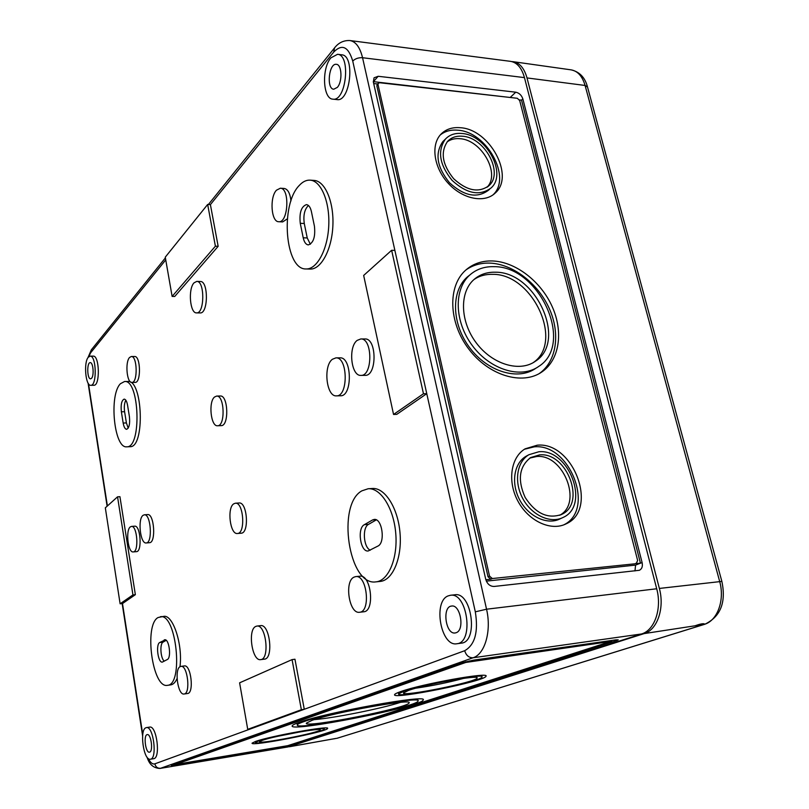 <?xml version="1.0" encoding="UTF-8"?>
<svg xmlns="http://www.w3.org/2000/svg" width="809" height="809" viewBox="0 0 809 809"><rect width="100%" height="100%" fill="white"/><g stroke="black" fill="none" stroke-linecap="round" stroke-linejoin="round"><path stroke-width="1.21" d="M512.512 97.747L373.273 81.638M634.964 570.932L635.581 565.097L486.34 581.135M519.439 99.911L521.522 100.144L522.847 98.91C521.562 95.189 519.196 92.954 515.748 92.196L378.177 76.289L374.051 77.806L373.353 82.022L485.713 579.244C487.21 584.017 490.021 586.424 494.137 586.454L639.373 570.284C641.962 568.939 642.872 566.371 642.103 562.579L522.847 98.91M635.581 565.097L640.465 563.206L635.409 563.549M642.103 562.579L640.465 563.206L521.522 100.144M636.349 563.185L637.644 560.526L519.681 100.528L517.305 98.283L379.643 82.74L378.278 83.236L378.036 84.662L489.536 576.129L492.337 578.536L634.721 563.822M377.196 84.449L376.852 85.997L488.029 576.787L490.83 579.183L485.835 579.719M373.697 83.549L377.621 83.984M610.886 641.426L287.711 745.676L175.401 764.465L465.792 662.45L610.886 641.426L610.694 640.617M423.158 699.987L423.158 699.997C423.4 706.247 288.712 732.883 292.17 725.855C292.413 725.086 294.678 723.954 298.986 722.437C325.896 712.426 429.124 693.92 423.158 699.997L423.087 699.674M473.68 660.124L615.568 639.919L618.238 639.858L616.559 640.617L289.956 745.413L171.265 765.354L462.89 662.561L473.68 660.124M145.903 727.756L146.419 727.604C153.407 725.663 157.613 758.862 150.383 759.226C143.628 761.036 139.229 729.839 145.903 727.756M149.685 752.117C153.467 751.116 150.99 733.52 147.248 734.612C143.244 734.835 145.529 753.179 149.443 752.178L149.685 752.117M656.706 588.76L524.454 77.613L362.553 57.722L486.543 609.207L656.706 588.76C662.146 608.52 654.623 630.322 641.537 633.963L287.974 746.94L159.98 768.439L287.974 746.94M444.283 140.2L442.826 141.615C434.696 153.467 436.911 167.17 449.48 182.733C464.093 196.091 477.057 198.62 488.383 190.297L489.657 189.195M493.055 194.838C512.016 177.565 486.765 131.614 457.752 130.198C450.825 129.592 444.99 131.189 440.238 134.982M461.706 133.475C454.931 132.919 449.48 134.81 445.375 139.138C437.234 151 439.469 164.743 452.069 180.356C466.722 193.766 479.717 196.304 491.053 187.981C507.486 173.844 486.26 134.618 461.706 133.475M460.311 127.721C452.12 127.023 445.547 129.309 440.602 134.567C430.499 145.509 434.13 168.444 448.712 183.815C463.163 199.327 484.753 203.352 495.26 193.007C515.04 176.15 489.738 129.167 460.311 127.721M527.266 455.619L525.911 456.357C513.776 463.446 510.803 483.742 519.884 500.235C528.793 516.82 547.501 525.354 560.04 518.872L562.022 517.952M563.843 524.829C595.606 509.589 569.91 443.12 534.264 446.841L524.465 449.238M538.824 451.766L528.884 454.729C516.729 461.818 513.776 482.174 522.877 498.718C531.816 515.353 550.575 523.929 563.125 517.436C590.499 505.443 569.081 448.52 538.824 451.766M537.237 445.193L525.092 448.843C510.701 457.378 507.192 481.618 518.053 501.378C528.722 521.229 551.071 531.483 566.057 523.868C599.004 509.63 573.5 441.431 537.237 445.193M533.03 362.745C564.449 342.126 532.615 273.533 492.58 274.342C485.582 274.15 479.403 275.859 474.034 279.489M495.32 272.218C487.079 272.006 480.03 274.372 474.205 279.338C459.31 291.978 459.957 321.385 476.238 342.854C492.317 364.485 519.793 372.615 535.518 361.168C567.574 340.933 535.7 271.44 495.32 272.218M470.039 274.797L467.369 276.911C450.866 291.088 451.594 323.833 469.726 347.759C487.655 371.847 518.256 380.908 535.831 368.267L536.468 367.862M539.29 373.556C556.734 361.34 560.597 333.419 549.21 308.371C537.914 283.292 512.845 263.956 489.86 263.107C480.768 262.814 472.78 265.109 465.903 269.973M493.975 266.677C484.631 266.404 476.663 269.104 470.08 274.767C453.546 288.965 454.304 321.8 472.496 345.797C490.476 369.966 521.138 379.077 538.743 366.416C574.835 343.855 539.279 265.928 493.975 266.677M492.59 260.963C482.083 260.629 473.134 263.673 465.762 270.095C447.579 285.911 448.449 322.255 468.623 348.851C488.555 375.629 522.483 385.741 542.01 371.857C559.595 359.722 563.549 331.72 552.153 306.53C540.847 281.32 515.667 261.833 492.59 260.963M487.018 187.263C500.741 173.854 481.507 139.654 459.795 138.693C454.81 138.268 450.562 139.36 447.064 141.98M462.374 136.225C456.256 135.73 451.341 137.429 447.63 141.322C440.217 152.082 442.23 164.54 453.657 178.708C466.955 190.884 478.746 193.179 489.03 185.605C503.886 172.772 484.611 137.227 462.374 136.225M559.626 515.293C583.026 503.238 563.317 453.586 536.6 456.519L529.814 458.086M539.583 454.891L530.653 457.55C519.156 466.55 517.325 479.858 525.162 497.464C535.71 513.624 547.885 519.267 561.699 514.393C586.444 503.471 566.988 451.918 539.583 454.891M215.396 246.199L172.125 296.418L165.269 257.161L207.66 204.465L215.396 246.199L218.157 246.31L174.734 296.468L172.125 296.418M334.582 47.852L333.682 52.1L210.401 204.616L218.157 246.31M210.401 204.616L207.66 204.465M301.363 709.726L247.726 729.354L239.606 682.826L292.069 659.608L301.363 709.726L304.275 709.281L250.487 728.919L247.726 729.354M292.069 659.608L294.961 659.234L304.275 709.281L464.69 650.709C474.974 644.844 478.523 631.89 475.318 611.837L486.543 609.207C491.68 630.717 484.975 654.157 473.083 657.768L160.566 768.287C157.553 768.469 155.652 766.983 154.863 763.838C152.608 764.505 150.393 762.705 148.219 758.458M132.939 594.918L120.116 603.797L105.322 507.83L117.548 496.827L132.939 594.918L135.356 594.676L122.493 603.554L120.116 603.797M117.548 496.827L119.934 496.686L135.356 594.676M423.471 393.74L393.548 414.461L363.666 275.444L391.637 250.284L423.471 393.74L426.768 393.67L396.764 414.36L393.548 414.461M333.682 52.1C342.045 43.615 348.406 46.609 352.744 61.079L475.318 611.837M394.883 250.416L391.637 250.284M146.419 727.604L149.675 727.109C156.693 725.167 160.91 758.316 153.649 758.69L150.383 759.226M450.401 595.282L454.83 594.787C471.89 591.45 478.716 642.124 461.251 643.155L456.812 643.752C440.834 646.947 432.734 601.34 448.166 595.889L450.401 595.282C467.41 591.955 474.226 642.73 456.812 643.752M256.868 626.075L260.619 625.65C269.812 623.648 273.836 658.799 264.422 659.143L260.67 659.628C252.115 661.509 247.443 629.817 255.725 626.439L256.868 626.075C266.03 624.083 270.054 659.295 260.67 659.628M180.933 666.373L184.351 665.938C191.015 664.32 194.352 693.283 187.516 693.525L184.088 694.001C177.828 695.528 174.127 668.992 180.225 666.596L180.933 666.373C187.567 664.765 190.904 693.768 184.088 694.001M355.717 576.615L359.833 576.21C371.149 574.087 375.214 611.402 363.676 611.786L359.55 612.261C349.185 614.274 344.058 581.297 354.029 577.12L355.717 576.615C366.983 574.501 371.048 611.887 359.55 612.261M160.324 616.741C176.311 612.878 183.886 685.011 167.402 685.334C152.365 688.712 143.8 624.649 158.119 617.52L163.661 616.377C172.883 614.193 182.935 644.49 179.962 666.758M177.06 678.579C175.32 682.412 173.217 684.505 170.76 684.879L167.402 685.334M368.166 488.747L372.352 488.494C384.831 487.423 397.967 507.85 400.01 532.909C402.225 557.957 392.689 580.437 380.149 581.438L375.952 581.863C348.669 586.363 336.463 504.331 361.947 490.81L368.166 488.747C380.594 487.685 393.7 508.153 395.743 533.262C397.957 558.352 388.451 580.872 375.952 581.863M235.358 503.218L239.049 502.986C247.332 501.641 249.496 533.353 241.112 533.212L237.421 533.495C230.13 534.779 226.813 508.032 233.7 503.855L235.358 503.218C243.61 501.873 245.774 533.647 237.421 533.495M144.315 514.807L147.612 514.585C154.256 513.391 156.228 542.91 149.483 542.697L146.186 542.96C140.341 544.083 137.49 519.145 143.011 515.363L144.315 514.807C150.919 513.614 152.891 543.173 146.186 542.96M335.897 357.881L340.002 357.851C352.087 356.779 352.603 396.552 340.518 395.773L336.423 395.864C326.381 396.956 323.013 366.012 332.398 359.267L335.897 357.881C347.931 356.799 348.467 396.643 336.423 395.864M131.442 526.416L134.688 526.184C140.554 525.092 142.404 551.829 136.438 551.657L133.202 551.92C128.014 552.962 125.425 530.229 130.33 526.902L131.442 526.416C137.287 525.324 139.138 552.102 133.202 551.92M360.794 338.961L365.001 338.971C376.964 338.031 377.085 376.175 365.142 375.346L360.945 375.396C351.096 376.377 347.961 347 357.184 340.377L360.794 338.961C372.716 338.02 372.848 376.236 360.945 375.396M216.64 396.076L220.281 395.995C228.269 395.055 229.2 426.161 221.17 425.635L217.54 425.756C210.825 426.687 208.247 401.992 214.516 397.027L216.64 396.076C224.589 395.136 225.529 426.282 217.54 425.756M124.576 381.504L127.832 381.464C142.89 379.381 145.114 448.004 129.986 446.689L126.74 446.811C114.069 448.702 108.8 394.954 120.45 383.709L124.576 381.504C139.573 379.421 141.808 448.135 126.74 446.811M310.059 180.144L314.125 180.427C325.137 180.913 334.097 202.149 332.863 226.035C331.781 249.93 320.951 269.69 310.08 269.073L306.055 268.952C285.162 270.014 279.924 204.91 299.219 185.504C302.647 181.732 306.267 179.952 310.059 180.144C321.031 180.629 329.971 201.896 328.747 225.832C327.665 249.769 316.885 269.559 306.055 268.952M196.759 281.401L200.349 281.492C208.56 280.885 208.307 313.882 200.136 312.931L196.557 312.881C189.984 313.528 187.91 288.995 194.008 282.857L196.759 281.401C204.93 280.794 204.687 313.841 196.557 312.881M131.341 356.506L134.628 356.496C140.705 355.798 141.241 382.981 135.143 382.394L131.857 382.445C126.851 383.132 124.94 362.048 129.582 357.467L131.341 356.506C137.388 355.808 137.924 383.031 131.857 382.445M280.339 188.224C290.067 188.001 288.317 223.142 278.721 221.727C271.207 222.091 269.437 197.376 276.456 190.206L280.339 188.224L284.283 188.477C287.862 189.164 290.087 193.321 290.957 200.925M287.316 218.885L282.654 221.919L278.721 221.727M90.133 356.142L93.227 356.132C99.568 355.343 100.235 385.944 93.874 385.266L90.79 385.317C85.562 386.085 83.479 362.381 88.302 357.214L90.133 356.142C96.443 355.353 97.12 385.994 90.79 385.317M337.555 54.294L341.752 54.81C355.414 55.356 350.307 102.298 337.029 99.588L332.863 99.153C322.912 99.052 321.456 68.502 330.881 57.864L337.555 54.294C351.177 54.84 346.09 101.873 332.863 99.153M91.579 378.278C94.299 375.538 93.136 362.159 90.234 362.634C86.705 362.321 87.089 379.229 90.598 378.834L91.579 378.278M337.323 87.392C342.642 81.719 341.914 64.326 336.352 64.316C328.879 62.96 326.209 88.95 333.743 89.233L337.323 87.392M456.185 632.709C464.953 630.059 460.432 604.151 451.574 606.052C441.886 606.649 445.567 634.701 455.143 632.972L456.185 632.709M352.744 61.079C355.232 58.622 358.498 57.51 362.553 57.722C360.005 47.326 355.808 41.603 349.963 40.551L510.55 61.353C517.072 62.475 521.714 67.895 524.454 77.613M127.569 405.269L129.41 416.635C130.118 423.845 129.197 428.072 126.629 429.316C125.051 429.124 123.898 427.031 123.17 423.046L121.37 411.801C120.662 404.591 121.593 400.364 124.181 399.11C125.719 399.292 126.851 401.345 127.569 405.269M311.404 211.564L314.438 226.237C315.51 236.835 313.467 243.054 308.31 244.905C305.923 244.601 304.224 242.225 303.213 237.785L300.26 223.304C299.199 212.716 301.272 206.487 306.459 204.616C308.765 204.93 310.413 207.246 311.404 211.564M164.156 639.959L164.743 639.767C169.111 638.695 171.609 657.778 167.321 659.517L162.346 662.096C158.038 663.117 155.561 644.379 159.737 642.508L165.349 639.828M164.278 661.165C160.536 658.475 159.595 643.62 163.074 642.113L166.199 640.324M310.353 244.257L307.238 237.967L304.275 223.506C303.163 215.265 304.548 209.258 308.441 205.486M372.555 519.965L374.193 519.439C382.141 518.063 385.63 542.708 377.934 546.065L368.196 550.98C360.399 552.325 356.911 528.237 364.343 524.687L372.555 519.965L375.912 519.702M370.279 550.191C363.474 547.471 362.098 527.387 368.51 524.363L376.316 519.884M128.206 428.133L126.406 422.945L124.596 411.72C123.959 406.836 124.374 403.003 125.83 400.212M258.567 740.963C271.996 736.059 327.139 726.158 324.257 729.111C324.733 732.003 253.288 745.918 255.422 742.5L258.567 740.963M255.502 741.459C270.176 736.099 330.76 725.218 327.554 728.454C328.049 731.639 249.799 746.879 252.095 743.137L255.502 741.459M404.439 690.977C423.714 684.02 485.319 672.987 481.992 677.012C482.356 681.39 395.955 698.834 398.594 693.859L404.439 690.977M400.93 691.513C421.974 683.888 489.718 671.753 486.017 676.172C486.351 680.986 391.748 700.088 394.58 694.648C394.782 693.95 396.895 692.909 400.93 691.513M301.019 731.72L278.104 736.23M262.298 740.356C274.211 736.028 322.72 727.311 320.222 729.91C320.667 732.458 257.555 744.745 259.487 741.722L262.298 740.356M463.79 678.336C447.974 682.594 431.976 685.87 415.786 688.186M408.717 690.33C425.797 684.192 479.959 674.484 477.077 678.023C477.452 681.876 401.112 697.287 403.489 692.888L408.717 690.33M400.415 702.384C382.192 708.421 333.429 718.18 314.236 719.626M311.9 720.394C333.359 712.517 413.52 698.147 409.071 702.869C409.465 707.733 303.365 728.697 306.348 723.155L311.9 720.394M303.688 721.699C328.646 712.456 423.451 695.457 418.041 701.039C418.354 706.783 294.011 731.366 297.318 724.874C297.54 724.166 299.664 723.104 303.688 721.699M511.804 61.585L513.199 61.696C519.681 62.88 524.283 68.28 527.003 77.927L659.365 588.436L721.861 581.398C726.27 602.351 720.597 616.63 704.841 624.245L704.245 624.386C717.431 620.816 725.036 600.045 719.626 581.307L585.089 85.461L587.516 87.038L721.84 581.337M702.788 624.609L704.194 623.82C702.708 623.476 699.633 624.133 694.982 625.802L704.245 624.386L337.282 738.202L704.841 624.245M288.338 746.828L644.176 633.589C657.272 629.948 664.806 608.176 659.365 588.436M290.026 746.606L336.119 738.405M329.93 739.507L289.389 746.758M330.163 739.436L335.219 738.607M490.83 579.183L492.337 578.536M488.029 576.787L489.536 576.129M376.852 85.997L378.036 84.662M373.445 81.658L378.177 76.289M510.519 97.161L515.748 92.196M469.22 660.923L469.382 661.641M465.64 661.752L465.792 662.45M175.422 763.838L175.513 764.404M174.481 764.161L174.613 765.021M616.357 639.818L616.559 640.617M88.656 356.83L90.689 352.714L165.744 259.871M88.494 383.739L107.395 505.959M122.493 603.554L142.758 734.602M250.487 728.919L154.863 763.838M163.074 642.113L159.737 642.508M307.238 237.967L303.213 237.785M304.275 223.506L300.26 223.304M368.51 524.363L364.343 524.687M126.406 422.945L123.17 423.046M124.596 411.72L121.37 411.801M91.589 349.508L90.689 352.714M464.69 650.709C466.156 655.492 468.957 657.848 473.083 657.768L641.537 633.963M527.003 77.927L585.089 85.461C582.359 76.238 577.727 71.05 571.174 69.867L513.199 61.696M644.176 633.589L694.982 625.802M636.744 563.084L635.105 563.721M378.278 83.236L377.085 84.581M611.786 641.385L611.564 640.495M175.401 764.465L175.3 763.878M445.375 139.138L442.826 141.615M495.26 193.007L493.601 194.443M528.884 454.729L525.911 456.357M566.057 523.868L564.773 524.454M535.518 361.168L533.465 362.493M470.08 274.767L467.369 276.911M542.01 371.857L539.512 373.434M489.03 185.605L487.766 186.707M561.699 514.393L560.688 514.868M87.918 357.75L91.336 349.822L165.39 257.889M208.388 204.505L334.269 48.247C338.384 42.786 343.613 40.228 349.963 40.551M142.617 735.877L122.169 603.585M107.112 506.212L88.08 383.062M159.98 768.439C153.508 768.156 149.22 764.424 147.107 757.254M324.227 728.97L324.045 728.019M255.422 742.5L255.26 741.55M481.942 676.769L481.628 675.373M398.594 693.859L398.311 692.474M417.98 700.746L417.626 699.037M297.318 724.874L297.004 723.165M336.625 738.364L337.757 738.081M571.174 69.867C579.588 71.839 585.018 77.492 587.455 86.836"/></g></svg>
